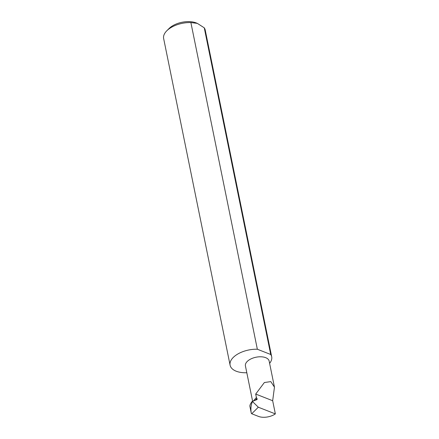 <?xml version="1.0" encoding="UTF-8"?>
<svg xmlns="http://www.w3.org/2000/svg" width="439" height="439" viewBox="0 0 439 439"><rect width="100%" height="100%" fill="white"/><g stroke="black" fill="none" stroke-linecap="round" stroke-linejoin="round"><path stroke-width="0.66" d="M253.544 400.785L256.398 397.514L255.696 394.057L264.377 382.528L270.808 381.606L274.457 387.171L272.668 400.725L275.352 413.9L258.319 407.211L252.37 401.411L257.062 399.55M256.93 399.633L257.166 398.98L256.398 397.514M274.457 387.171L269.151 361.083A12.105 6.398 168.5 0 0 261.221 356.797A12.105 6.398 168.5 0 0 248.798 360.167A12.105 6.398 168.5 0 0 245.423 365.912L252.584 401.109M275.352 413.9A12.105 6.398 -11.5 0 1 258.472 416.402L251.734 413.752L258.319 407.211M190.888 22.576L197.352 23.382L196.365 22.982A17.823 9.417 168.5 0 0 171.375 26.598A17.823 9.417 168.5 0 0 169.031 28.54L166.776 30.801A21.215 11.211 -11.5 0 1 169.569 28.491A21.215 11.211 -11.5 0 1 190.888 22.576L257.347 349.235A21.215 11.211 -11.5 0 0 236.028 355.151A21.215 11.211 -11.5 0 0 230.107 365.221A21.215 11.211 -11.5 0 0 246.811 372.738M230.107 365.221L163.648 38.561A21.215 11.211 -11.5 0 1 166.776 30.801M252.463 401.153L252.167 402.228C250.861 405.598 250.576 409.313 251.317 413.362L251.734 413.752M251.317 413.362L249.89 406.327C249.747 405.246 250.466 403.666 252.035 401.575L252.37 401.411L252.035 401.575M197.352 23.382L204.256 27.822A21.215 11.211 -11.5 0 1 205.232 30.099L271.692 356.759A21.215 11.211 -11.5 0 1 269.612 363.355M204.256 27.822L270.715 354.487A21.215 11.211 -11.5 0 1 271.692 356.759M270.715 354.487L257.347 349.235M272.668 400.725L255.696 394.057M252.167 402.228L252.595 401.8M256.958 398.453L255.169 400.231"/></g></svg>
